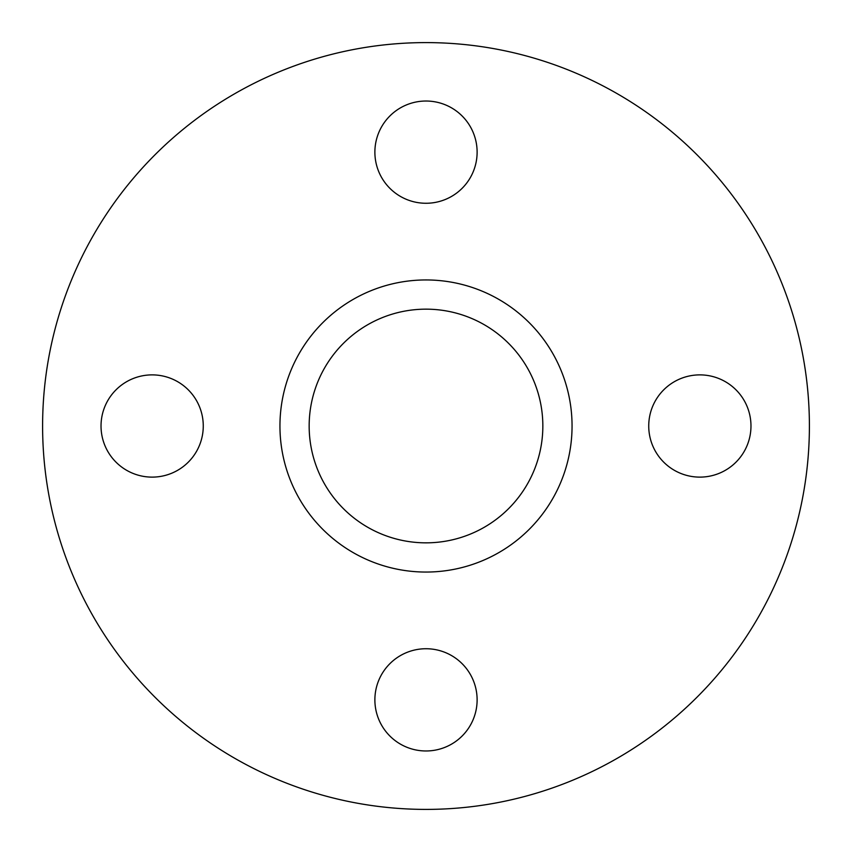 <?xml version="1.0" encoding="UTF-8"?>
<svg xmlns="http://www.w3.org/2000/svg" width="852" height="852" viewBox="0 0 852 852"><rect width="100%" height="100%" fill="white"/><g stroke="black" fill="none" stroke-linecap="round" stroke-linejoin="round"><path stroke-width="1.28" d="M699.854 477.12A51.12 51.12 0 0 1 648.734 426A51.12 51.12 0 0 1 699.854 374.88A51.12 51.12 0 0 1 750.974 426A51.12 51.12 0 0 1 699.854 477.12M426 750.974A51.12 51.12 0 0 1 374.88 699.854A51.12 51.12 0 0 1 426 648.734A51.12 51.12 0 0 1 477.12 699.854A51.12 51.12 0 0 1 426 750.974M152.146 477.12A51.12 51.12 0 0 1 101.026 426A51.12 51.12 0 0 1 152.146 374.88A51.12 51.12 0 0 1 203.266 426A51.12 51.12 0 0 1 152.146 477.12M426 203.266A51.12 51.12 0 0 1 374.88 152.146A51.12 51.12 0 0 1 426 101.026A51.12 51.12 0 0 1 477.12 152.146A51.12 51.12 0 0 1 426 203.266M426 309.159A116.841 116.841 0 0 0 309.159 426A116.841 116.841 0 0 0 426 542.841A116.841 116.841 0 0 0 542.841 426A116.841 116.841 0 0 0 426 309.159M426 279.946A146.054 146.054 0 0 0 279.946 426A146.054 146.054 0 0 0 426 572.054A146.054 146.054 0 0 0 572.054 426A146.054 146.054 0 0 0 426 279.946M426 809.4A383.4 383.4 0 0 0 809.4 426A383.4 383.4 0 0 0 426 42.6A383.4 383.4 0 0 0 42.6 426A383.4 383.4 0 0 0 426 809.4"/></g></svg>
